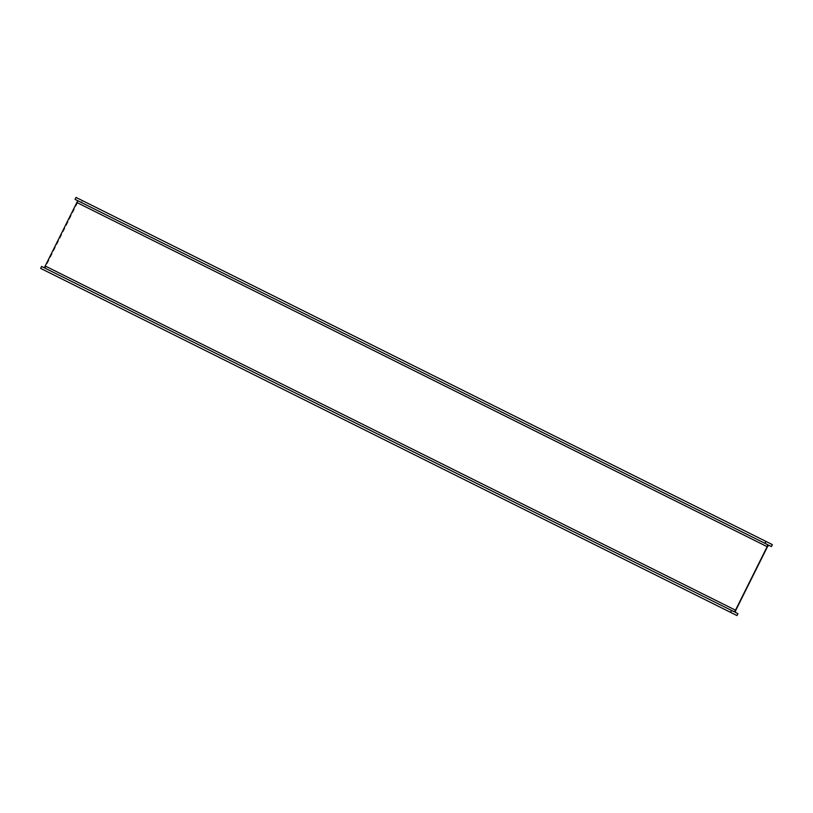 <?xml version="1.0" encoding="UTF-8"?>
<svg xmlns="http://www.w3.org/2000/svg" width="813" height="813" viewBox="0 0 813 813"><rect width="100%" height="100%" fill="white"/><g stroke="black" fill="none" stroke-linecap="round" stroke-linejoin="round"><path stroke-width="0.61" stroke-dasharray="4.07 3.05" d="M76.016 197.437L82.418 200.638L81.463 202.559L78.77 201.207L77.509 202.823L45.843 266.329L45.315 268.31L48.008 269.652L47.052 271.572L736.985 615.563M47.052 271.572L40.65 268.381M41.605 266.461L734.23 611.793M75.06 199.358L767.685 544.69M82.418 200.638L772.35 544.619M81.463 202.559L771.395 546.539M78.77 201.207L768.702 545.198M45.315 268.31L735.247 612.291M48.008 269.652L737.94 613.642M77.509 202.823L767.431 546.814M45.843 266.329L735.775 610.309"/><path stroke-width="1.22" d="M736.985 615.563L730.582 612.362L731.537 610.441L734.23 611.793L735.491 610.177L767.157 546.671L767.685 544.69L764.992 543.348L765.948 541.428L772.35 544.619L771.395 546.539L768.702 545.198L767.431 546.814L735.775 610.309L735.247 612.291L737.94 613.642L736.985 615.563M731.537 610.441L41.605 266.461L40.65 268.381L730.582 612.362M44.298 267.802L77.753 200.709M765.948 541.428L76.016 197.437L75.06 199.358L764.992 543.348M45.569 266.186L735.491 610.177M77.225 202.691L767.157 546.671"/></g></svg>
